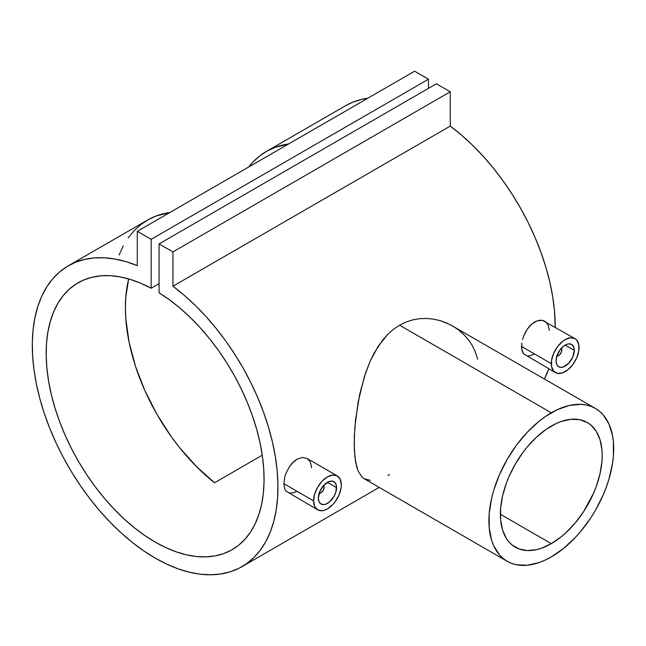 <?xml version="1.0" encoding="UTF-8"?>
<svg xmlns="http://www.w3.org/2000/svg" width="646" height="646" viewBox="0 0 646 646"><rect width="100%" height="100%" fill="white"/><g stroke="black" fill="none" stroke-linecap="round" stroke-linejoin="round"><path stroke-width="0.97" d="M320.658 492.858A5.604 3.238 -60 0 1 319.051 493.657A5.604 3.238 120 0 0 320.125 493.205L321.119 492.64A4.199 2.422 -60 0 1 319.277 492.963M323.218 485.566L324.09 487.488L324.09 486.349L324.09 487.488A4.199 2.422 -60 0 1 321.119 492.64L319.019 492.841M318.349 498.123A12.888 7.437 -60 0 1 323.969 485.154A12.888 7.437 -60 0 1 333.901 481.706A12.888 7.437 -60 0 1 336.566 487.601L327.457 482.344L336.566 487.601A12.888 7.437 -60 0 1 330.946 500.569A12.888 7.437 -60 0 1 321.014 504.025A12.888 7.437 -60 0 1 318.349 498.123L319.035 501.756L321.014 504.025L323.969 504.599L325.681 504.211L329.234 502.16L333.901 496.588L335.88 492.034L336.396 485.655L335.032 482.643L332.52 481.197L329.234 481.52L323.969 485.154L319.883 491.396L318.349 498.123M296.95 491.275L294.277 492.543L289.497 493.156L285.968 491.122L317.654 509.847A19.606 11.321 -60 0 1 313.593 500.868L283.877 483.717L284.813 489.167L285.968 491.122L284.813 489.167L283.877 483.717L284.821 476.91L285.976 473.324L289.497 466.533L291.766 463.594L296.966 459.241L302.385 457.465L307.157 458.498L310.435 462.116L311.606 467.704M337.26 475.884L307.157 458.498L302.385 457.465L296.966 459.241L294.277 461.139L289.497 466.533L285.976 473.324L284.821 476.91L283.877 483.717L313.593 500.868L314.642 494.133L317.654 487.205L322.152 481.133L327.457 476.853L332.763 475.012L337.26 475.884L340.264 479.34L341.322 484.863A19.606 11.321 -60 0 1 332.763 504.591A19.606 11.321 -60 0 1 317.654 509.847L314.642 506.391L313.593 500.868A19.606 11.321 -60 0 1 322.152 481.133A19.606 11.321 -60 0 1 337.26 475.884A19.606 11.321 -60 0 1 341.322 484.863L341.056 488.134L338.988 495.102L335.161 501.732L332.763 504.599L327.457 508.878L324.752 510.13L322.152 510.72L317.654 509.847M561.649 347.952A5.604 3.238 -60 0 1 561.802 349.106A5.604 3.238 120 0 0 561.649 347.952M561.156 348.493A4.199 2.422 -60 0 1 561.802 350.253L561.802 349.106L561.576 351.69L559.969 354.476L558.249 355.663L556.731 355.607M574.278 350.366A12.888 7.437 -60 0 1 568.658 363.335A12.888 7.437 -60 0 1 558.725 366.783A12.888 7.437 -60 0 1 556.053 360.888A12.888 7.437 -60 0 1 561.681 347.919A12.888 7.437 -60 0 1 571.613 344.463A12.888 7.437 -60 0 1 574.278 350.366L565.169 345.101L574.278 350.366L573.583 346.74L571.613 344.463L568.658 343.89L566.946 344.278L563.393 346.329L560.106 349.801L556.747 356.455L556.053 360.888L556.747 364.514L557.595 365.846L560.106 367.299L563.393 366.968L568.658 363.335L572.744 357.093L574.278 350.366M521.588 346.474L551.304 363.633A19.606 11.321 -60 0 1 559.864 343.898A19.606 11.321 -60 0 1 574.972 338.641A19.606 11.321 -60 0 1 579.034 347.621A19.606 11.321 -60 0 1 570.475 367.356A19.606 11.321 -60 0 1 555.366 372.605A19.606 11.321 -60 0 1 551.304 363.633L521.588 346.474L521.823 343.163L521.823 349.429L521.588 346.474M522.533 339.651L523.688 336.065L522.533 339.651M525.263 332.569L523.688 336.065L527.217 329.274L525.263 332.569M529.478 326.351L527.217 329.274L532.005 323.88L529.478 326.351M534.678 321.999L532.005 323.88L537.415 320.763L534.678 321.999M540.104 320.222L537.415 320.763L542.616 320.4L540.104 320.222M574.972 338.641L576.7 340.071L578.768 344.649L578.768 350.899L576.7 357.86L572.873 364.489L567.874 369.77L562.464 372.887L557.466 373.388L553.638 371.175L551.571 366.597L551.571 360.355L553.638 353.386L557.466 346.757L562.464 341.484L565.169 339.61L570.475 337.769L574.972 338.641L542.616 320.4L544.877 321.264L548.147 324.881L549.318 330.461M595.426 408.433L590.888 406.31L585.97 404.937L580.714 404.331L569.417 405.454L557.417 409.621L545.184 416.686L539.127 421.216L527.419 432.077L516.63 444.965L507.175 459.387L499.415 474.786L493.649 490.572L491.59 498.421L489.2 513.651L489.2 527.774L491.59 540.25L493.649 545.717L499.415 554.841L503.064 558.419L507.175 561.285L511.713 563.409L516.63 564.782L527.419 565.218L539.127 562.553L545.184 560.098L551.304 556.909L563.473 548.502L575.182 537.642L580.714 531.424L590.888 517.704L595.426 510.332L603.186 494.933L606.336 487.052L608.952 479.146L612.505 463.586L613.401 456.068L613.401 441.945L612.505 435.469L608.952 424.002L603.186 414.877L599.536 411.3L595.426 408.433L449.503 324.308L439.942 320.577L433.248 319.084L426.417 318.446L419.488 318.712L412.641 319.915L405.987 322.071L399.567 325.204L551.304 412.81A88.244 50.945 -60 0 1 595.426 408.433A88.244 50.945 -60 0 1 608.952 479.146A88.244 50.945 -60 0 1 551.304 556.909A88.244 50.945 -60 0 1 507.175 561.285A88.244 50.945 -60 0 1 493.649 490.572A88.244 50.945 -60 0 1 551.304 412.81L399.567 325.204L393.471 329.298L387.834 334.273L382.747 339.957L374.002 353.305L370.328 360.799L365.66 372.685L359.79 393.834L355.575 419.577L354.347 435.751L354.355 450.06L355.591 461.971L358.062 470.926L361.857 476.918L364.279 478.783L361.857 476.918L358.062 470.926L356.665 466.808L354.815 456.375L354.202 443.18L354.807 427.805L358.062 402.458L364.296 376.812L370.328 360.799L378.152 346.313L387.834 334.273L393.471 329.298L399.567 325.204L405.987 322.071L412.641 319.915L419.488 318.712L426.417 318.446L433.248 319.084L439.942 320.577L446.41 322.879L452.491 325.915L458.151 329.654L463.335 334.071L467.882 339.069L471.725 344.584L474.842 350.633L477.66 359.208M551.304 543.649L500.392 514.256L551.304 543.649A71.997 41.57 -60 0 1 515.306 547.21A71.997 41.57 -60 0 1 504.268 489.523A71.997 41.57 -60 0 1 551.304 426.077A71.997 41.57 -60 0 1 587.303 422.508A71.997 41.57 -60 0 1 598.333 480.204A71.997 41.57 -60 0 1 551.304 543.649L541.372 548.252L536.519 549.649L527.306 550.562L519.004 548.947L511.947 544.877L508.967 541.962L506.399 538.489L502.58 530.051L500.634 519.877L500.634 508.345L502.58 495.918L506.399 483.071L508.967 476.643L515.306 464.078L523.018 452.313L527.306 446.87L536.519 437.14L546.314 429.235L556.295 423.477L561.237 421.467L570.781 419.302L579.583 419.65L587.303 422.508L590.654 424.842L596.201 431.229L600.021 439.668L601.967 449.85L602.209 455.47L601.967 461.373L600.021 473.801L596.201 486.648L593.634 493.084L583.596 511.656L575.303 522.848L566.082 532.579L561.237 536.786L551.304 543.649M172.942 286.218A173.693 100.283 60 0 1 271.708 438.957A173.693 100.283 60 0 1 241.959 566.663A173.693 100.283 60 0 1 68.274 466.38A173.693 100.283 60 0 1 68.274 265.821A173.693 100.283 60 0 1 137.291 265.627L126.01 261.654L114.98 259.038L104.305 257.794L94.074 257.94L84.376 259.466L75.299 262.373L66.926 266.62L59.319 272.184L52.552 279.007L46.69 287.034L41.772 296.191L37.848 306.398L34.949 317.574L33.099 329.605L32.324 342.396L32.623 355.841L33.996 369.811L36.434 384.184L39.907 398.84L44.388 413.65L49.839 428.484L56.21 443.213L63.445 457.699L71.488 471.822L80.266 485.461L89.697 498.494L99.702 510.808L110.191 522.291L121.077 532.845L132.252 542.382L143.638 550.804L155.121 558.055L166.595 564.063L177.981 568.779L189.157 572.154L200.042 574.165L210.531 574.795L220.536 574.036L229.968 571.888L238.745 568.383L246.788 563.546L254.023 557.417L260.395 550.053L265.853 541.518L270.335 531.876L273.807 521.233L276.238 509.662L277.61 497.283L277.909 484.185L277.134 470.498L275.285 456.326L272.386 441.816L268.461 427.071L263.544 412.237L257.681 397.435L250.914 382.795L243.308 368.454L234.934 354.533L225.858 341.145L216.16 328.418L205.929 316.467L195.254 305.38L184.231 295.27L172.942 286.218L172.942 251.908L450.27 91.789L450.27 126.099L172.942 286.218L172.942 251.908L159.077 243.897L436.405 83.786L450.27 91.789L172.942 251.908L159.077 243.897L159.077 292.808A154.079 88.954 60 0 1 256.519 428.758A154.079 88.954 60 0 1 232.156 549.673A154.079 88.954 60 0 1 78.077 460.719A154.079 88.954 60 0 1 78.077 282.803A154.079 88.954 60 0 1 151.156 288.229L159.077 283.659L151.156 288.229L151.156 239.327L428.484 79.208L428.484 88.365L428.484 79.208L151.156 239.327L137.291 231.316L414.619 71.205L428.484 79.208L414.619 71.205L137.291 231.316L137.291 265.627L137.291 231.316L151.156 239.327L151.156 288.229L140.626 283.182L130.234 279.395L120.075 276.884L110.24 275.689L100.833 275.818L91.934 277.271L83.633 280.025L76.002 284.062L69.122 289.351L63.042 295.828L57.833 303.434L53.537 312.107L50.202 321.756L47.844 332.294L46.504 343.624L46.181 355.639L46.892 368.22L48.611 381.253L51.333 394.617L55.039 408.183L59.682 421.83L65.222 435.42L71.609 448.825L78.78 461.93L86.669 474.6L95.204 486.729L104.305 498.187L113.882 508.878L123.846 518.698L134.102 527.556L144.559 535.356L155.121 542.042L165.675 547.55L176.132 551.813L186.387 554.809L196.352 556.497L205.929 556.86L215.029 555.907L223.564 553.638L231.454 550.077L238.624 545.256L245.012 539.216L250.551 532.029L255.194 523.745L258.901 514.45L261.622 504.235L263.342 493.189L264.053 481.415L263.73 469.036L262.389 456.157L260.031 442.906L256.696 429.396L252.4 415.766L247.192 402.143L241.111 388.65L234.232 375.415L226.601 362.567L218.3 350.221L209.401 338.504L199.994 327.506L190.166 317.356L180 308.126L169.607 299.922L159.077 292.808L159.077 243.897L436.405 83.786L450.27 91.789L450.27 126.099L172.942 286.218M345.553 105.734L352.627 102.254L361.703 99.355L367.832 98.216A173.693 100.283 -120 0 0 345.602 105.702L266.362 151.455A173.693 100.283 60 0 1 288.6 143.961L275.002 147.369L266.976 151.099L259.619 156.001L252.99 162.033L248.758 166.959A173.693 100.283 60 0 1 266.362 151.455M544.441 379A173.693 100.283 -120 0 0 548.769 368.801L544.441 379M555.261 327.264A173.693 100.283 -120 0 0 450.27 126.099L461.559 135.151L472.581 145.269L483.256 156.348L493.487 168.307L503.186 181.033L512.262 194.414L520.636 208.343L528.242 222.684L535.009 237.324L540.872 252.118L545.789 266.959L549.714 281.696L552.613 296.215L554.462 310.379L555.261 327.264M128.279 237.768L134.134 230.654L140.763 224.622L148.12 219.721L156.146 215.99L169.745 212.582A173.693 100.283 -120 0 0 147.506 220.076L68.274 265.821M522.533 351.933L521.823 349.429L523.68 353.879L522.533 351.933M534.662 354.032L529.478 355.938L527.201 355.914L523.68 353.879L555.366 372.605M370.336 480.374L364.279 478.783L507.175 561.285M389.603 474.64L387.899 475.44M214.545 482.764L262.252 455.22L214.545 482.764L196.352 466.452L179.289 447.258L171.351 436.761L156.954 414.352L144.882 390.62L135.49 366.29L129.071 342.081L125.817 318.728L125.405 307.593L125.817 296.926L128.667 278.927A154.079 88.954 -120 0 0 214.545 482.764M560.93 348.323L561.802 350.253A4.199 2.422 -60 0 1 558.83 355.397A4.199 2.422 -60 0 1 556.981 355.72M558.37 355.623A5.604 3.238 -60 0 1 556.763 356.414A5.604 3.238 120 0 0 557.837 355.97L558.83 355.397M323.444 485.727A4.199 2.422 -60 0 1 324.09 487.488L323.218 490.419L321.119 492.64M324.09 486.349A5.604 3.238 120 0 0 323.937 485.186A5.604 3.238 -60 0 1 324.09 486.349M123.249 245.908L119.074 255.017M241.959 566.663L379.226 487.407"/></g></svg>
